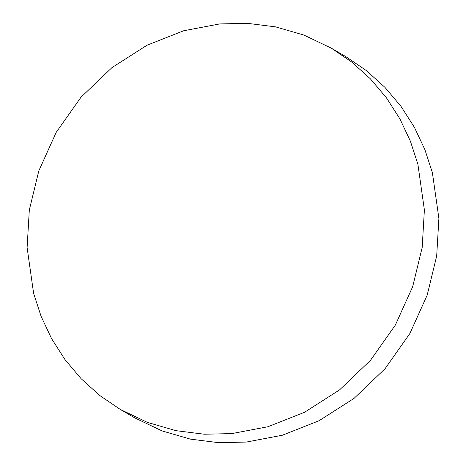 <?xml version="1.0" encoding="UTF-8"?>
<svg xmlns="http://www.w3.org/2000/svg" width="466" height="466" viewBox="0 0 466 466"><rect width="100%" height="100%" fill="white"/><g stroke="black" fill="none" stroke-linecap="round" stroke-linejoin="round"><path stroke-width="0.7" d="M231.823 433.596L204.324 434.23L175.938 430.666L147.576 422.458L120.298 409.445L99.736 395.477L81.148 378.73L64.984 359.606L51.575 338.625L41.107 316.35L33.622 293.388L27.104 247.58L29.317 209.991L38.812 170.859L56.159 132.426L80.985 97.231L111.962 67.617L146.976 45.243L183.621 30.779L219.667 23.935L247.166 23.3L275.552 26.865L303.914 35.072L331.198 48.091L351.754 62.054L370.348 78.801L386.512 97.924L399.921 118.912L410.389 141.181L417.874 164.143L424.386 209.956L422.179 247.539L412.678 286.672L395.337 325.105L370.505 360.305L339.533 389.914L304.519 412.293L267.868 426.757L231.823 433.596M331.198 48.091L345.702 56.555L366.264 70.523L384.852 87.27L401.016 106.394L414.425 127.375L424.893 149.65L432.378 172.612L438.896 218.42L436.683 256.009L427.188 295.141L409.841 333.574L385.015 368.769L354.038 398.383L319.024 420.757L282.379 435.221L246.333 442.065L218.834 442.7L190.448 439.135L162.086 430.928L134.802 417.909L120.298 409.445"/></g></svg>
